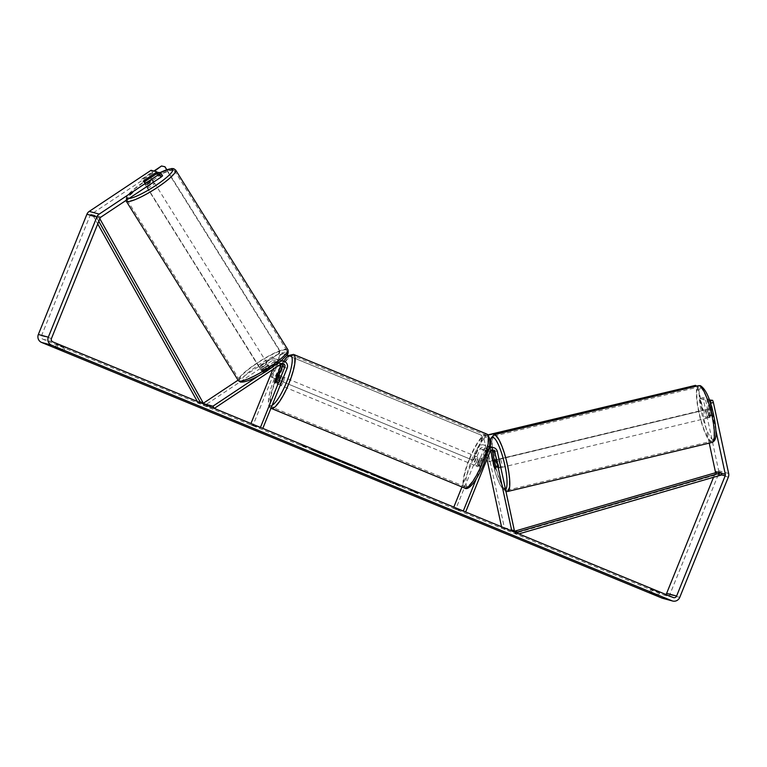<?xml version="1.0" encoding="UTF-8"?>
<svg xmlns="http://www.w3.org/2000/svg" width="767" height="767" viewBox="0 0 767 767"><rect width="100%" height="100%" fill="white"/><g stroke="black" fill="none" stroke-linecap="round" stroke-linejoin="round"><path stroke-width="0.58" stroke-dasharray="3.83 2.88" d="M280.808 364.181A2.637 2.56 105.2 0 0 277.04 362.954L263.599 371.89A4.391 0.767 -32 0 0 262.841 372.992A4.391 0.767 -32 0 0 262.956 373.069A4.391 0.767 -32 0 0 265.19 372.321L263.819 370.125L277.261 361.19A5.264 5.12 -74.8 0 1 284.739 367.537L278.661 382.589A4.391 1.026 112.4 0 1 277.175 383.999A4.391 1.026 112.4 0 1 277.069 382.158L283.148 367.105A5.264 5.12 105.2 0 0 275.669 360.758L262.228 369.694A4.391 0.767 -32 0 0 261.47 370.797A4.391 0.767 -32 0 0 261.576 370.864A4.391 0.767 -32 0 0 263.819 370.125M258.863 375.657L279.648 361.842A5.264 5.12 -74.8 0 1 280.233 361.506M214.281 408.408L204.319 405.705L271.058 361.334A2.637 2.56 -74.8 0 1 274.807 364.507L272.784 369.521M238.067 380.154L269.687 359.138A5.264 5.12 -74.8 0 1 277.175 365.485L252.842 425.695L250.473 424.717L250.962 423.518M260.435 427.43L250.473 424.717M262.803 428.398L252.842 425.695M204.319 405.705L203.14 403.816M265.19 372.321L278.632 363.385A2.637 2.56 -74.8 0 1 281.805 363.692M274.797 381.228L277.069 382.158M276.293 381.621L278.661 382.589M263.599 371.89L262.228 369.694M494.379 466.921L496.795 466.346A4.391 0.911 -103.5 0 0 497.956 468.263A4.391 0.911 -103.5 0 0 498.061 468.273A4.391 0.911 -103.5 0 0 498.387 466.777L494.974 450.9A5.264 5.12 105.2 0 0 491.34 447.017M489.078 446.931A5.264 5.12 105.2 0 0 485.223 450.152L479.145 465.205A4.391 1.026 112.4 0 1 477.659 466.604A4.391 1.026 112.4 0 1 477.553 464.773L483.632 449.721A5.264 5.12 -74.8 0 1 489.173 446.461L483.776 444.965A5.264 5.12 105.2 0 0 477.659 448.091L461.955 486.959M488.589 449.232A5.264 5.12 105.2 0 0 487.62 450.795L476.23 478.992M491.762 450.2A2.637 2.56 105.2 0 0 487.591 451.13L481.513 466.183A4.391 1.026 112.4 0 1 480.027 467.582A4.391 1.026 112.4 0 1 479.921 465.742L486 450.689A2.637 2.56 -74.8 0 1 490.765 450.708M486.987 459.184L484.897 449.443A2.637 2.56 105.2 0 0 480.027 449.069L455.694 509.278L453.326 508.31L453.815 507.102M514.321 530.409L504.36 527.696L487.4 448.848A5.264 5.12 105.2 0 0 483.776 444.965M465.655 511.992L455.694 509.278M463.287 511.014L453.326 508.31M490.525 446.864A5.264 5.12 -74.8 0 1 493.382 450.469L496.795 466.346M511.819 531.004L501.858 528.3L504.36 527.696M501.858 528.3L501.522 526.766M479.921 465.742L477.553 464.773M481.513 466.183L479.145 465.205M495.885 467.381L498.387 466.777M706.57 409.262A4.391 0.911 -103.5 0 0 706.465 409.262A4.391 0.911 -103.5 0 0 706.551 413.499A4.391 0.911 -103.5 0 0 708.411 417.794A4.391 0.911 -103.5 0 0 708.516 417.794A4.391 0.911 -103.5 0 0 708.43 413.557A4.391 0.911 -103.5 0 0 706.57 409.262M712.457 415.187A4.391 0.911 -103.5 0 0 713.415 416.596A4.391 0.911 -103.5 0 0 713.531 416.596A4.391 0.911 -103.5 0 0 713.856 415.561L712.543 409.473A4.391 0.911 -103.5 0 0 711.584 408.063A4.391 0.911 -103.5 0 0 711.479 408.063A4.391 0.911 -103.5 0 0 711.153 409.089L712.457 415.187L708.698 416.088A4.391 0.911 -103.5 0 1 707.395 409.99L711.153 409.089M497.793 459.337A4.391 0.911 -103.5 0 0 497.687 459.328A4.391 0.911 -103.5 0 0 497.764 463.575A4.391 0.911 -103.5 0 0 499.624 467.87A4.391 0.911 -103.5 0 0 499.739 467.87A4.391 0.911 -103.5 0 0 499.653 463.632A4.391 0.911 -103.5 0 0 497.793 459.337M494.494 467.458L497.419 466.758A4.391 0.911 -103.5 0 1 496.105 460.67L493.181 461.37M494.667 461.724L497.505 461.044A4.391 0.911 -103.5 0 1 498.809 467.132L495.885 467.841M712.543 409.473L708.785 410.374A4.391 0.911 -103.5 0 1 710.098 416.462L713.856 415.561M710.098 416.462L708.785 410.374M707.395 409.99L708.698 416.088M496.105 460.67L497.419 466.758M498.809 467.132L497.505 461.044M499.883 458.839A4.391 0.911 -103.5 0 0 499.777 458.829A4.391 0.911 -103.5 0 0 499.854 463.067A4.391 0.911 -103.5 0 0 501.714 467.362A4.391 0.911 -103.5 0 0 501.819 467.371A4.391 0.911 -103.5 0 0 501.743 463.134A4.391 0.911 -103.5 0 0 499.883 458.839M704.489 409.76A4.391 0.911 -103.5 0 0 704.384 409.76A4.391 0.911 -103.5 0 0 704.461 413.998A4.391 0.911 -103.5 0 0 706.321 418.293A4.391 0.911 -103.5 0 0 706.426 418.303A4.391 0.911 -103.5 0 0 706.349 414.055A4.391 0.911 -103.5 0 0 704.489 409.76M711.23 441.111A27.871 5.791 -103.5 0 0 711.901 441.14A27.871 5.791 -103.5 0 0 711.393 414.218A27.871 5.791 -103.5 0 0 699.581 386.942A27.871 5.791 -103.5 0 0 698.9 386.923A27.871 5.791 -103.5 0 0 699.418 413.844A27.871 5.791 -103.5 0 0 711.23 441.111M506.623 490.19A27.871 5.791 -103.5 0 0 507.303 490.209A27.871 5.791 -103.5 0 0 506.786 463.287A27.871 5.791 -103.5 0 0 494.974 436.011A27.871 5.791 -103.5 0 0 494.293 435.992A27.871 5.791 -103.5 0 0 494.811 462.913A27.871 5.791 -103.5 0 0 506.623 490.19M320.999 453.556L310.635 448.916L315.985 450.718L338.094 460.008L320.999 453.556M320.836 453.959L310.472 449.328L315.822 451.13L337.921 460.421L320.836 453.959M658.057 592.066L650.953 589.142L659.524 592.469L658.057 592.066L656.84 595.096M63.709 347.163L56.605 344.239L63.709 347.163L62.491 350.193M157.714 172.959L158.894 174.838L145.893 183.476A4.391 0.767 -32 0 0 145.136 184.579A4.391 0.767 -32 0 0 145.251 184.655A4.391 0.767 -32 0 0 147.485 183.907L145.653 180.974M396.242 484.13L385.504 479.941L404.688 487.285L396.242 484.13L400.499 486.125M365.437 471.216L359.32 468.695M158.894 174.838L152.911 173.217L91.072 214.329A2.637 2.56 105.2 0 0 90.075 215.546L41.504 335.764A2.637 2.56 105.2 0 0 42.885 339.187L663.282 594.818A2.637 2.56 105.2 0 0 665.814 594.463M418.37 492.989L410.642 490.228L418.197 493.392L416.366 491.944M303.128 445.502L307.864 447.458L300.137 444.697M344.939 463.306L337.72 460.727L352.446 466.604L352.83 466.231L352.456 466.604L344.939 463.306L346.243 463.21L337.883 460.325L352.609 466.192L345.102 462.894M386.127 479.758L369.828 473.201L369.387 473.565L375.907 476.47L383.596 479.049L374.334 475.061L386.127 479.758L369.828 473.201L383.596 479.049M383.433 479.461L373.999 475.444L382.244 478.234M709.235 443.134L699.638 398.495L705.611 400.115L708.957 399.319L712.255 414.669A4.391 0.911 -103.5 0 0 713.531 416.596A4.391 0.911 -103.5 0 0 713.847 415.1L710.549 399.751M662.659 598.308A6.146 5.973 105.2 0 0 669.792 594.655L718.372 474.437A6.146 5.973 105.2 0 0 718.689 470.756L702.975 397.69L708.957 399.319M699.638 398.495L702.975 397.69M715.841 430.249L710.06 403.327L709.312 401.122L707.203 400.547L709.398 400.019M705.611 400.115L708.919 415.474A4.391 0.911 -103.5 0 0 710.184 417.401A4.391 0.911 -103.5 0 0 710.51 415.906L707.203 400.547M151.08 170.284L152.911 173.217M713.54 477.266L715.208 473.134A2.637 2.56 105.2 0 0 715.323 472.798M162.585 175.844L160.485 175.269L158.654 172.335M147.485 183.907L160.485 175.269M145.893 183.476L144.1 180.609M65.176 347.566L63.862 350.816M58.071 344.642L56.758 347.892M56.605 344.239L55.291 347.489M708.919 415.474L712.255 414.669M710.51 415.906L713.847 415.1M659.524 592.469L658.211 595.719M652.42 589.545L651.106 592.795M650.953 589.142L649.639 592.392M329.388 456.26L315.736 451.677L334.278 458.752L319.897 452.348L315.899 451.264L323.377 454.352L334.45 458.35M329.216 456.672L334.278 458.752M416.203 492.356L411.265 490.065M411.093 490.468L413.634 491.033M413.461 491.446L410.642 490.228M416.002 492.011L410.479 490.631M415.829 492.424L418.197 493.392M299.974 445.1L302.505 445.665M302.965 445.915L307.701 447.861L302.342 446.078M359.809 469.011L363.328 470.468M363.165 470.871L360.452 469.442M359.157 469.097L358.918 468.426M358.755 468.838L354.402 466.566M354.239 466.978L357.096 468.234M356.923 468.647L361.286 469.96M361.113 470.372L371.947 473.795M371.784 474.207L367.288 471.878M367.125 472.28L365.274 471.619M360.289 469.845L359.646 469.423M348.285 464.409L343.185 462.376M343.022 462.779L344.239 462.664M344.076 463.067L348.132 464.812M400.336 486.527L385.341 480.353L396.079 484.533M382.081 478.646L385.964 480.161M326.972 455.627L321.239 453.335L326.809 456.029M151.54 183.447A4.391 0.767 -32 0 0 153.496 181.395A4.391 0.767 -32 0 0 153.381 181.319A4.391 0.767 -32 0 0 149.066 183.255A4.391 0.767 -32 0 0 146.046 186.045A4.391 0.767 -32 0 0 146.161 186.122A4.391 0.767 -32 0 0 149.948 184.511M150.342 177.858L152.365 181.098A4.391 0.767 -32 0 1 147.206 184.521L145.145 181.223M269.84 369.138A4.391 0.767 -32 0 0 270.291 368.342A4.391 0.767 -32 0 0 270.176 368.265A4.391 0.767 -32 0 0 268.44 368.764L266.839 366.195A4.391 0.767 -32 0 0 261.681 369.627L263.292 372.187A4.391 0.767 -32 0 0 262.841 372.992A4.391 0.767 -32 0 0 262.956 373.069A4.391 0.767 -32 0 0 264.682 372.57L263.081 370.001A4.391 0.767 -32 0 0 268.239 366.578L269.84 369.138L264.682 372.57M260.665 369.397A4.391 0.767 -32 0 0 264.979 367.46A4.391 0.767 -32 0 0 267.999 364.67A4.391 0.767 -32 0 0 267.884 364.603A4.391 0.767 -32 0 0 263.57 366.54A4.391 0.767 -32 0 0 260.55 369.33A4.391 0.767 -32 0 0 260.665 369.397M263.292 372.187L268.44 368.764M143.745 180.849L145.807 184.147A4.391 0.767 -32 0 1 150.965 180.715L148.903 177.417M147.206 184.521L152.365 181.098M150.965 180.715L145.807 184.147M266.839 366.195L261.681 369.627M263.081 370.001L268.239 366.578M259.514 367.566A4.391 0.767 -32 0 0 263.829 365.629A4.391 0.767 -32 0 0 266.849 362.839A4.391 0.767 -32 0 0 266.743 362.772A4.391 0.767 -32 0 0 262.429 364.708A4.391 0.767 -32 0 0 259.409 367.489A4.391 0.767 -32 0 0 259.514 367.566M147.312 187.953A4.391 0.767 -32 0 0 151.626 186.017A4.391 0.767 -32 0 0 154.637 183.227A4.391 0.767 -32 0 0 154.531 183.15A4.391 0.767 -32 0 0 150.217 185.087A4.391 0.767 -32 0 0 147.197 187.877A4.391 0.767 -32 0 0 147.312 187.953M173.841 170.312A27.871 4.87 -32 0 0 146.449 182.623A27.871 4.87 -32 0 0 127.274 200.321A27.871 4.87 -32 0 0 127.993 200.791A27.871 4.87 -32 0 0 155.385 188.49A27.871 4.87 -32 0 0 174.56 170.782A27.871 4.87 -32 0 0 173.841 170.312M286.053 349.925A27.871 4.87 -32 0 0 258.661 362.235A27.871 4.87 -32 0 0 239.486 379.933A27.871 4.87 -32 0 0 240.205 380.403A27.871 4.87 -32 0 0 267.597 368.102A27.871 4.87 -32 0 0 286.772 350.394A27.871 4.87 -32 0 0 286.053 349.925M281.422 380.854A4.391 1.026 -67.6 0 0 282.103 376.53A4.391 1.026 -67.6 0 0 279.437 380.317A4.391 1.026 -67.6 0 0 278.757 384.641A4.391 1.026 -67.6 0 0 281.422 380.854M276.954 375.868L279.725 377A4.391 1.026 -67.6 0 0 278.248 379.828A4.391 1.026 -67.6 0 0 277.376 382.81L274.615 381.678M278.45 376.281L281.115 377.383A4.391 1.026 -67.6 0 1 280.243 380.365A4.391 1.026 -67.6 0 1 278.766 383.193L276.005 382.052M483.574 460.804A4.391 1.026 -67.6 0 0 483.373 459.462A4.391 1.026 -67.6 0 0 482.175 460.43L479.413 459.289A4.391 1.026 -67.6 0 0 477.946 462.108A4.391 1.026 -67.6 0 0 477.064 465.099L479.835 466.24A4.391 1.026 -67.6 0 0 480.027 467.582A4.391 1.026 -67.6 0 0 481.225 466.614L483.574 460.804L480.813 459.663A4.391 1.026 -67.6 0 1 479.941 462.654A4.391 1.026 -67.6 0 1 478.464 465.473L481.225 466.614M478.752 462.165A4.391 1.026 -67.6 0 0 479.433 457.832A4.391 1.026 -67.6 0 0 476.758 461.629A4.391 1.026 -67.6 0 0 476.086 465.952A4.391 1.026 -67.6 0 0 478.752 462.165M482.175 460.43L479.835 466.24M278.766 383.193L281.115 377.383M279.725 377L277.376 382.81M479.413 459.289L477.064 465.099M478.464 465.473L480.813 459.663M476.777 461.351A4.391 1.026 -67.6 0 0 477.457 457.027A4.391 1.026 -67.6 0 0 474.783 460.814A4.391 1.026 -67.6 0 0 474.111 465.138A4.391 1.026 -67.6 0 0 476.777 461.351M283.397 381.669A4.391 1.026 -67.6 0 0 284.078 377.345A4.391 1.026 -67.6 0 0 281.403 381.132A4.391 1.026 -67.6 0 0 280.732 385.456A4.391 1.026 -67.6 0 0 283.397 381.669M276.101 379.684A27.785 6.481 -67.6 0 0 271.815 407.095A27.785 6.481 -67.6 0 0 288.708 383.107A27.785 6.481 -67.6 0 0 292.984 355.706A27.785 6.481 -67.6 0 0 276.101 379.684M469.481 459.366A27.785 6.481 -67.6 0 0 465.195 486.777A27.785 6.481 -67.6 0 0 482.088 462.798A27.785 6.481 -67.6 0 0 486.364 435.388A27.785 6.481 -67.6 0 0 469.481 459.366M166.813 169.708L279.936 350.768L279.437 350.634L278.776 353.664L259.419 367L142.163 179.325L154.407 171.185M258.92 366.866L142.163 179.325M141.665 179.181L153.908 171.051M164.474 166.621L279.437 350.634M278.776 353.664L259.419 367M279.274 353.798L279.936 350.768M473.095 460.286L271.537 377.163L280.578 354.785L280.08 354.651L282.87 353.424L480.986 435.062L482.136 437.909L473.095 460.286L271.537 377.163M271.039 377.028L280.08 354.651M282.87 353.424L286.848 354.996M288.392 355.639L480.986 435.062M482.136 437.909L482.635 438.043L473.594 460.421M482.635 438.043L481.484 435.196M283.368 353.568L280.578 354.785M488.061 434.851L485.377 435.493L483.747 438.13L489.298 461.724L703.09 410.45L698.037 386.99L694.998 385.226M488.8 461.59L703.09 410.45M702.591 410.316L697.548 386.856M488.263 435.052L485.377 435.493M483.747 438.13L489.298 461.724M696.666 386.108L698.037 386.99M484.245 438.264L485.875 435.627M98.799 221.318L96.556 217.31L93.564 216.495L97.745 223.945M197.311 401.409L197.972 402.598L200.964 403.404L200.609 402.771M202.824 402.292L199.832 401.486L197.972 402.598M201.443 403.116L200.964 403.404M96.556 217.31L98.406 216.198L95.424 215.383L199.832 401.486M98.406 216.198L99.844 218.748M93.564 216.495L95.424 215.383M715.208 473.134L721.689 474.898L718.698 474.083L515.175 533.295L518.856 533.909M514.906 532.279L515.175 533.295M518.013 533.564L518.166 534.11M718.698 474.083L718.142 471.973M279.648 361.842L277.261 361.19M287.136 368.189L284.739 367.537M277.04 362.954L271.058 361.334M278.718 365.571L274.807 364.507M283.148 367.105L277.175 365.485M275.669 360.758L269.687 359.138M281.019 364.037L278.632 363.385M487.62 450.795L485.223 450.152M497.361 451.552L494.974 450.9M490.497 450.967L484.897 449.443M486 450.689L480.027 449.069M489.988 451.773L487.591 451.13M483.632 449.721L477.659 448.091M493.382 450.469L487.4 448.848M712.207 442.415A29.194 6.059 76.5 0 1 711.508 442.396A29.194 6.059 76.5 0 1 699.14 413.835A29.194 6.059 76.5 0 1 698.593 385.648M701.853 387.297A26.998 5.609 -103.5 0 0 701.364 411.869A26.998 5.609 -103.5 0 0 713.128 439.759A26.998 5.609 -103.5 0 0 713.617 415.196A26.998 5.609 -103.5 0 0 701.853 387.297M493.986 434.716A29.194 6.059 -103.5 0 0 494.533 462.904A29.194 6.059 -103.5 0 0 506.901 491.465A29.194 6.059 -103.5 0 0 507.61 491.484M505.539 489.576A26.998 5.609 76.5 0 1 504.35 489.835A26.998 5.609 76.5 0 1 495.808 474.025A26.998 5.609 76.5 0 1 490.439 446.825M52.846 341.89L42.885 339.187M673.244 597.522L663.282 594.818M728.65 473.46L718.689 470.756M721.229 473.153L717.538 472.156M51.466 338.468L41.504 335.764M100.036 218.25L90.075 215.546M101.033 217.032L91.072 214.329M679.754 597.359L669.792 594.655M728.334 477.141L718.372 474.437M126.162 201.021A29.194 5.101 148 0 1 146.238 182.479A29.194 5.101 148 0 1 174.924 169.593A29.194 5.101 148 0 1 175.672 170.082M159.919 172.68A26.998 4.717 -32 0 0 135.078 188.26A26.998 4.717 -32 0 0 127.571 198.48A26.998 4.717 -32 0 0 128.827 198.557M287.884 349.704A29.194 5.101 -32 0 0 287.136 349.206A29.194 5.101 -32 0 0 258.45 362.091A29.194 5.101 -32 0 0 238.374 380.633M286.475 352.245A26.998 4.717 148 0 1 270.396 368.668A26.998 4.717 148 0 1 242.075 381.755A26.998 4.717 148 0 1 258.143 365.341A26.998 4.717 148 0 1 286.475 352.245M283.55 361.094L274.241 378.917C267.98 394.832 266.331 407.258 271.278 408.389A29.194 6.817 112.4 0 1 275.775 379.598A29.194 6.817 112.4 0 1 293.521 354.412M283.665 361.123A26.998 6.299 -67.6 0 0 274.298 378.927A26.998 6.299 -67.6 0 0 272.17 405.235M486.901 434.093A29.194 6.817 -67.6 0 0 469.155 459.28A29.194 6.817 -67.6 0 0 464.658 488.071M471.628 460.229A26.998 6.299 112.4 0 1 487.87 436.874A26.998 6.299 112.4 0 1 483.881 463.556A26.998 6.299 112.4 0 1 467.649 486.911A26.998 6.299 112.4 0 1 471.628 460.229M279.102 362.618L273.129 360.989M279.792 360.068L273.819 358.448M283.09 363.692L280.693 363.05M278.757 384.641L277.175 383.999M260.55 369.33L261.47 370.797M489.058 449.126L483.085 447.506M493.047 450.21L490.65 449.558M476.086 465.952L477.659 466.604M499.739 467.87L498.061 468.273M490.353 446.787L491.695 457.669L495.866 474.37L499.71 484.15L503.229 489.701L505.952 491.474M706.465 409.262L711.479 408.063M494.322 460.142L497.687 459.328M708.516 417.794L710.184 417.401M499.777 458.829L704.384 409.76M507.303 490.209L711.901 441.14M494.293 435.992L698.9 386.923M501.819 467.371L706.426 418.303M673.541 597.627L663.58 594.924M145.136 184.579L146.046 186.045M153.496 181.395L151.013 177.417M270.291 368.342L267.999 364.67M159.852 172.661L147.369 179.622L132.192 190.59L126.517 196.745L125.903 200.494M266.849 362.839L154.637 183.227M239.486 379.933L127.274 200.321M286.772 350.394L174.56 170.782M259.409 367.489L147.197 187.877M282.103 376.53L278.881 375.197M483.373 459.462L479.433 457.832M477.457 457.027L284.078 377.345M465.195 486.777L271.815 407.095M486.364 435.388L292.984 355.706M474.111 465.138L280.732 385.456"/><path stroke-width="1.15" d="M280.233 361.506A5.264 5.12 -74.8 0 1 287.136 368.189L262.803 428.398L260.435 427.43L284.768 367.211L282.371 366.568L276.293 381.621A4.391 1.026 112.4 0 1 274.807 383.021A4.391 1.026 112.4 0 1 274.701 381.18L280.78 366.127A2.637 2.56 105.2 0 0 280.808 364.181M258.863 375.657L212.91 406.203L214.281 408.408L281.019 364.037A2.637 2.56 -74.8 0 1 284.768 367.211M272.784 369.521L250.962 423.518M212.91 406.203L202.948 403.5L238.067 380.154M281.805 363.692A2.637 2.56 -74.8 0 1 282.371 366.568M490.765 450.708A2.637 2.56 -74.8 0 1 490.87 451.063L494.379 466.921M494.293 466.95A4.391 0.911 -103.5 0 0 495.453 468.867A4.391 0.911 -103.5 0 0 495.559 468.867A4.391 0.911 -103.5 0 0 495.885 467.381L492.472 451.504A2.637 2.56 105.2 0 0 491.762 450.2M476.23 478.992L463.287 511.014L465.655 511.992L489.988 451.773A2.637 2.56 105.2 0 1 494.859 452.147L511.819 531.004L514.321 530.409L497.361 451.552A5.264 5.12 105.2 0 0 493.737 447.669L491.34 447.017A5.264 5.12 105.2 0 0 489.078 446.931M493.737 447.669A5.264 5.12 105.2 0 0 488.589 449.232M461.955 486.959L453.815 507.102M489.749 446.586L489.173 446.432A5.264 5.12 -74.8 0 1 490.525 446.864M501.522 526.766L486.987 459.184M493.622 460.334A4.391 0.911 -103.5 0 0 493.507 460.334A4.391 0.911 -103.5 0 0 493.181 461.37L494.494 467.458A4.391 0.911 -103.5 0 0 495.453 468.867A4.391 0.911 -103.5 0 0 495.559 468.867A4.391 0.911 -103.5 0 0 495.885 467.841L494.581 461.744A4.391 0.911 -103.5 0 0 493.622 460.334M656.84 595.096L649.639 592.392L656.744 595.326M62.491 350.193L55.291 347.489L62.395 350.423M157.714 172.959L157.062 171.904L144.062 180.542A4.391 0.767 -32 0 0 143.304 181.645A4.391 0.767 -32 0 0 143.419 181.721A4.391 0.767 -32 0 0 145.653 180.974L158.654 172.335L160.754 172.911L162.585 175.844L161.07 177.119L101.033 217.032A2.637 2.56 105.2 0 0 100.036 218.25L51.466 338.468A2.637 2.56 105.2 0 0 52.846 341.89L673.244 597.522A2.637 2.56 105.2 0 0 676.599 596.055L725.17 475.837A2.637 2.56 105.2 0 0 725.314 474.265L715.841 430.249M157.062 171.904L151.08 170.284L89.24 211.395A6.146 5.973 105.2 0 0 86.92 214.242L38.35 334.47A6.146 5.973 105.2 0 0 41.571 342.437L661.969 598.078A6.146 5.973 105.2 0 0 662.659 598.308L672.621 601.012A6.146 5.973 105.2 0 0 679.754 597.359L728.334 477.141A6.146 5.973 105.2 0 0 728.65 473.46L713.396 402.531L710.491 403.231M161.07 177.119L159.239 174.186L99.202 214.098A6.146 5.973 105.2 0 0 96.882 216.956L48.311 337.173A6.146 5.973 105.2 0 0 51.533 345.14L671.93 600.782A6.146 5.973 105.2 0 0 672.621 601.012M709.753 401.016L712.648 400.316L709.398 400.019M712.648 400.316L713.396 402.531M715.323 472.798A2.637 2.56 105.2 0 0 715.352 471.561L709.235 443.134M665.814 594.463A2.637 2.56 105.2 0 0 666.638 593.351L713.54 477.266M159.239 174.186L160.754 172.911M149.948 184.511A4.391 0.767 -32 0 0 151.54 183.447M150.303 177.8A4.391 0.767 -32 0 0 150.744 176.995A4.391 0.767 -32 0 0 150.639 176.918A4.391 0.767 -32 0 0 148.903 177.417L143.745 180.849A4.391 0.767 -32 0 0 143.304 181.645A4.391 0.767 -32 0 0 143.419 181.721A4.391 0.767 -32 0 0 145.145 181.223L150.342 177.858M278.354 376.242A4.391 1.026 -67.6 0 0 278.153 374.9A4.391 1.026 -67.6 0 0 276.954 375.868L274.615 381.678A4.391 1.026 -67.6 0 0 274.807 383.021A4.391 1.026 -67.6 0 0 276.005 382.052L278.45 376.281M154.407 171.185L161.521 165.988L164.972 166.755L166.813 169.708M153.908 171.051L161.521 165.988M164.972 166.755L162.019 166.123M286.848 354.996L288.392 355.639M488.061 434.851L695.496 385.36L488.263 435.052M695.496 385.36L696.666 386.108M97.745 223.945L197.311 401.409M98.799 221.318L200.609 402.771M99.844 218.748L202.824 402.292L201.443 403.116M725.17 475.837L721.689 474.898L518.856 533.909M721.689 474.898L721.133 472.788L517.61 532.001L514.619 531.195L514.906 532.279M517.61 532.001L518.013 533.564M721.133 472.788L718.142 471.973L514.619 531.195M280.78 366.127L278.718 365.571M494.859 452.147L492.472 451.504M493.986 434.716L698.593 385.648A29.194 6.059 76.5 0 1 699.303 385.667A29.194 6.059 76.5 0 1 711.671 414.218A29.194 6.059 76.5 0 1 712.207 442.415L507.61 491.484A29.194 6.059 -103.5 0 0 507.064 463.297A29.194 6.059 -103.5 0 0 494.696 434.736A29.194 6.059 -103.5 0 0 493.986 434.716L490.899 438.312L490.353 446.787M490.439 446.825A26.998 5.609 76.5 0 1 493.066 437.372A26.998 5.609 76.5 0 1 504.187 462.405A26.998 5.609 76.5 0 1 505.539 489.576M671.93 600.782L661.969 598.078M51.533 345.14L41.571 342.437M725.314 474.265L721.229 473.153M717.538 472.156L715.352 471.561M676.599 596.055L666.638 593.351M99.202 214.098L89.24 211.395M96.882 216.956L86.92 214.242M48.311 337.173L38.35 334.47M287.884 349.704L175.672 170.082A29.194 5.101 148 0 1 155.596 188.624A29.194 5.101 148 0 1 126.91 201.51A29.194 5.101 148 0 1 126.162 201.021L238.374 380.633A29.194 5.101 -32 0 0 239.122 381.122A29.194 5.101 -32 0 0 267.808 368.237A29.194 5.101 -32 0 0 287.884 349.704C289.025 354.977 286.724 354.738 281.748 360.231L267.031 370.883C254.136 378.869 245.248 382.589 240.349 382.043L238.374 380.633M128.827 198.557A26.998 4.717 -32 0 0 157.647 184.205A26.998 4.717 -32 0 0 171.971 168.961A26.998 4.717 -32 0 0 159.919 172.68M486.901 434.093L293.521 354.412A29.194 6.817 112.4 0 1 289.025 383.203A29.194 6.817 112.4 0 1 271.278 408.389L464.658 488.071A29.194 6.817 -67.6 0 0 482.405 462.885A29.194 6.817 -67.6 0 0 486.901 434.093C493.517 441.169 487.85 450.613 483.948 463.565C476.882 480.765 468.493 491.11 464.658 488.071M272.17 405.235A26.998 6.299 -67.6 0 0 286.551 382.254A26.998 6.299 -67.6 0 0 292.141 358.314A26.998 6.299 -67.6 0 0 283.665 361.123M283.78 361.152L281.412 360.509M698.593 385.648L700.338 385.676C705.448 388.821 709.657 397.642 712.974 412.147C714.796 419.837 715.784 426.538 715.918 432.262C716.388 437.621 715.151 441.006 712.207 442.415M493.507 460.334L494.322 460.142M505.865 491.446L507.61 491.484M175.672 170.082L173.697 168.673L171.655 168.529L159.852 172.661M125.903 200.494L126.162 201.021M293.521 354.412L288.536 355.524L283.55 361.094M278.881 375.197L278.153 374.9"/></g></svg>
